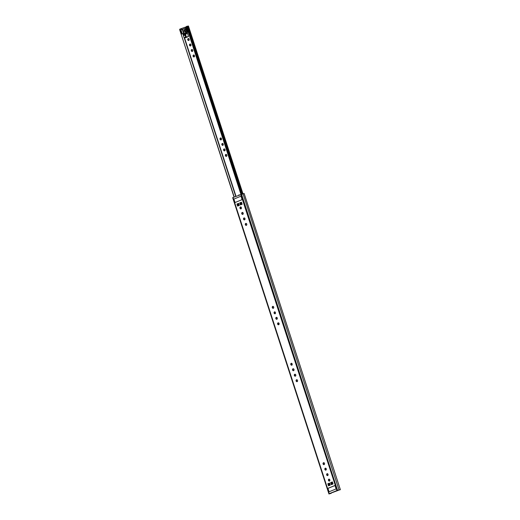 <?xml version="1.0" encoding="UTF-8"?>
<svg xmlns="http://www.w3.org/2000/svg" width="520" height="520" viewBox="0 0 520 520"><rect width="100%" height="100%" fill="white"/><g stroke="black" fill="none" stroke-linecap="round" stroke-linejoin="round"><path stroke-width="0.78" d="M294.814 374.257A0.995 0.799 79.5 0 1 295.302 376.181A0.995 0.799 79.5 0 1 294.814 374.257M296.595 379.743A0.995 0.799 79.5 0 1 297.083 381.667A0.995 0.799 79.5 0 1 296.595 379.743M274.541 311.87A0.995 0.799 79.5 0 1 275.028 313.788A0.995 0.799 79.5 0 1 274.541 311.87M272.76 306.384A0.995 0.799 79.5 0 1 273.247 308.308A0.995 0.799 79.5 0 1 272.76 306.384M323.55 462.703A0.995 0.799 79.5 0 1 324.038 464.626A0.995 0.799 79.5 0 1 323.55 462.703M325.338 468.188A0.995 0.799 79.5 0 1 325.819 470.113A0.995 0.799 79.5 0 1 325.338 468.188M327.119 473.675A0.995 0.799 79.5 0 1 327.606 475.592A0.995 0.799 79.5 0 1 327.119 473.675M328.9 479.161A0.995 0.799 79.5 0 1 329.387 481.078A0.995 0.799 79.5 0 1 328.9 479.161M242.242 212.453A0.995 0.799 79.5 0 1 242.73 214.377A0.995 0.799 79.5 0 1 242.242 212.453M240.461 206.967A0.995 0.799 79.5 0 1 240.948 208.891A0.995 0.799 79.5 0 1 240.461 206.967M244.147 193.505L340.379 489.691L244.114 193.44L340.353 489.625L339.664 489.847L340.379 489.691L336.973 490.529L329.231 493.668L331.11 493.356M244.023 217.939A0.995 0.799 79.5 0 1 244.511 219.863A0.995 0.799 79.5 0 1 244.023 217.939M245.804 223.425A0.995 0.799 79.5 0 1 246.292 225.349A0.995 0.799 79.5 0 1 245.804 223.425M276.328 317.35A0.995 0.799 79.5 0 1 276.815 319.274A0.995 0.799 79.5 0 1 276.328 317.35M278.109 322.836A0.995 0.799 79.5 0 1 278.596 324.76A0.995 0.799 79.5 0 1 278.109 322.836M293.033 368.771A0.995 0.799 79.5 0 1 293.521 370.695A0.995 0.799 79.5 0 1 293.033 368.771M291.252 363.291A0.995 0.799 79.5 0 1 291.74 365.209A0.995 0.799 79.5 0 1 291.252 363.291M291.947 365.137A0.995 0.799 79.5 0 1 291.596 363.253M293.728 370.617A0.995 0.799 79.5 0 1 293.377 368.732M278.805 324.682A0.995 0.799 79.5 0 1 278.454 322.797M277.017 319.195A0.995 0.799 79.5 0 1 276.673 317.311M246.5 225.27A0.995 0.799 79.5 0 1 246.149 223.386M244.719 219.785A0.995 0.799 79.5 0 1 244.368 217.9M295.51 376.103A0.995 0.799 79.5 0 1 295.159 374.218M297.291 381.589A0.995 0.799 79.5 0 1 296.946 379.704M275.236 313.716A0.995 0.799 79.5 0 1 274.892 311.831M273.455 308.23A0.995 0.799 79.5 0 1 273.104 306.345M324.246 464.549A0.995 0.799 79.5 0 1 323.901 462.663M326.027 470.035A0.995 0.799 79.5 0 1 325.683 468.15M327.808 475.521A0.995 0.799 79.5 0 1 327.464 473.635M329.596 481.007A0.995 0.799 79.5 0 1 329.245 479.122M242.938 214.299A0.995 0.799 79.5 0 1 242.587 212.414M241.15 208.812A0.995 0.799 79.5 0 1 240.806 206.928M339.664 489.847L329.661 493.591L331.13 493.415M238.017 205.92L237.361 203.886L238.446 203.515L238.089 203.671L238.725 205.634M240.832 204.776L240.175 202.742L241.261 202.371L240.903 202.527L241.54 204.49M331.728 484.51L331.065 482.476L332.156 482.105L331.793 482.255L332.43 484.224M328.906 485.654L328.25 483.62L329.336 483.249L328.978 483.405L329.615 485.368M244.114 193.44L232.667 197.665L328.906 493.851L329.596 493.63M241.482 202.189L242.151 204.243L240.416 204.952L239.746 202.891L241.482 202.189L241.897 204.347M332.371 481.916L333.041 483.977L331.305 484.679L330.636 482.625L332.371 481.916L332.787 484.075M329.557 483.06L330.226 485.121L328.49 485.823L327.821 483.769L329.557 483.06L329.972 485.219M238.667 203.333L239.33 205.387L237.601 206.096L236.931 204.035L238.667 203.333L239.083 205.491M334.997 485.472L336.122 488.93L328.971 491.835L327.847 488.378L334.997 485.472M241 196.177L242.125 199.635L234.975 202.54L233.85 199.082L241 196.177L242.099 199.615L235.196 202.456M233.85 199.082L235.06 202.475M237.361 203.886L236.931 204.035M328.25 483.62L327.821 483.769M331.065 482.476L330.636 482.625M240.175 202.742L239.746 202.891M240.988 196.19L233.948 199.05M331.084 493.012L329.667 493.786L331.162 493.304M336.375 490.867L339.807 489.814L336.375 490.867M336.109 488.937L334.997 485.518L327.958 488.378L329.069 491.797M222.313 143.462A0.995 0.799 79.5 0 1 222.794 145.379A0.995 0.799 79.5 0 1 222.313 143.462M220.525 137.976A0.995 0.799 79.5 0 1 221.013 139.899A0.995 0.799 79.5 0 1 220.525 137.976M190.008 44.044A0.995 0.799 79.5 0 1 190.495 45.968A0.995 0.799 79.5 0 1 190.008 44.044M188.227 38.558A0.995 0.799 79.5 0 1 188.714 40.482A0.995 0.799 79.5 0 1 188.227 38.558M185.998 31.408A0.995 0.799 79.5 0 1 185.647 29.523M186.082 31.349A0.995 0.799 79.5 0 1 184.867 30.803A0.995 0.799 79.5 0 1 185.75 29.543M191.789 49.53A0.995 0.799 79.5 0 1 192.276 51.454A0.995 0.799 79.5 0 1 191.789 49.53M193.57 55.016A0.995 0.799 79.5 0 1 194.058 56.94A0.995 0.799 79.5 0 1 193.57 55.016M224.094 148.941A0.995 0.799 79.5 0 1 224.582 150.865A0.995 0.799 79.5 0 1 224.094 148.941M225.875 154.427A0.995 0.799 79.5 0 1 226.363 156.351A0.995 0.799 79.5 0 1 225.875 154.427M238.674 195.182A0.995 0.799 79.5 0 1 239.453 194.864M188.468 36.543L187.285 32.364L188.468 36.55L185.374 37.797L185.224 37.343M186.485 26.754L179.836 29.12L179.634 29.588L234.214 196.989M279.065 324.422L278.59 324.617M223.002 145.308A0.995 0.799 79.5 0 1 222.658 143.423M221.221 139.822A0.995 0.799 79.5 0 1 220.877 137.937M190.703 45.89A0.995 0.799 79.5 0 1 190.353 44.005M188.922 40.404A0.995 0.799 79.5 0 1 188.572 38.519M192.484 51.376A0.995 0.799 79.5 0 1 192.133 49.491M194.266 56.862A0.995 0.799 79.5 0 1 193.921 54.977M224.783 150.787A0.995 0.799 79.5 0 1 224.439 148.902M226.571 156.273A0.995 0.799 79.5 0 1 226.219 154.388M185.62 37.18L185.77 37.635M241.683 194.025L187.265 26.546L186.42 26.442L188.448 26L242.925 193.661M240.988 194.246L186.42 26.442L240.916 194.272M187.083 26.26L186.44 26.442M188.468 36.55L184.093 37.706L183.436 35.685L183.892 33.709L187.265 32.37M184.093 37.706L186.297 36.861L185.64 34.827L184.964 34.333L186.628 32.598M188.084 36.699L186.192 36.965M185.64 31.765A1.268 1.014 79.5 0 1 185.192 29.315M186.173 30.193A1.268 1.014 79.5 0 1 184.275 30.96A1.268 1.014 79.5 0 1 186.173 30.193M181.792 33.969L180.525 29.822L182.292 29.399L183.625 33.514L181.747 34.002L188.13 31.811M186.856 31.915L185.601 27.762L186.011 27.631L187.35 31.746L186.823 31.941L187.844 31.824L183.625 33.514M188.058 31.603L187.35 31.746M186.725 27.489L186.011 27.631M183.203 33.806L183.514 34.716M185.575 28.106L182.292 29.399M278.044 323.772L279.103 323.343M278.2 323.043L278.038 323.668M278.363 323.557L279.071 323.271M242.989 193.648L339.04 489.964M241.508 194.077L337.551 490.393M328.965 494L329.615 493.616M329.231 493.668L232.999 197.483M336.973 490.529L240.74 194.344M238.466 203.437L239.129 205.472M329.355 483.171L330.018 485.206M332.176 482.027L332.832 484.062M241.286 202.293L241.943 204.328M236.002 196.268L184.457 37.635M181.818 29.504L181.571 28.749M179.621 29.555L234.046 197.061L179.634 29.588M186.797 26.676L241.222 194.168M242.268 193.856L187.766 26.13M235.736 196.372L184.171 37.687L235.736 196.372M183.372 35.211L182.91 33.806L183.372 35.204M181.532 29.562L181.292 28.821L181.539 29.562M183.436 35.685L184.977 35.055L185.633 37.076L186.062 36.998M187.33 33.059L184.977 35.055A0.903 0.533 -112.1 0 1 184.964 34.333L183.424 34.957M180.921 29.698L182.254 33.813M182.741 29.256L184.08 33.371M328.906 493.851L232.667 197.665M185.49 27.827L186.823 31.941M180.414 29.887L181.747 34.002"/></g></svg>
